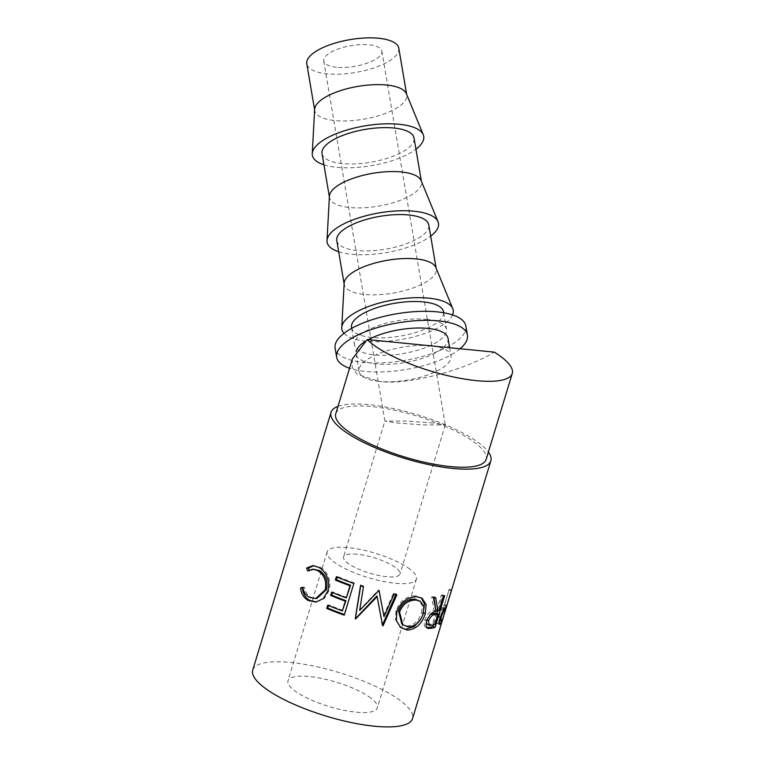 <?xml version="1.0" encoding="UTF-8"?>
<svg xmlns="http://www.w3.org/2000/svg" width="765" height="765" viewBox="0 0 765 765"><rect width="100%" height="100%" fill="white"/><g stroke="black" fill="none" stroke-linecap="round" stroke-linejoin="round"><path stroke-width="0.57" stroke-dasharray="3.83 2.87" d="M370.862 698.12A46.665 12.699 16.9 0 0 322.295 678.584A46.665 12.699 16.9 0 0 287.994 680.774A46.665 12.699 16.9 0 0 294.42 690.556A46.665 12.699 16.9 0 0 342.988 710.092A46.665 12.699 16.9 0 0 377.288 707.902A46.665 12.699 16.9 0 0 370.862 698.12M410.021 569.236A46.665 12.699 16.9 0 0 361.443 549.7A46.665 12.699 16.9 0 0 327.152 551.89A46.665 12.699 16.9 0 0 333.578 561.673A46.665 12.699 16.9 0 0 382.146 581.209A46.665 12.699 16.9 0 0 416.447 579.019A46.665 12.699 16.9 0 0 410.021 569.236M357.035 554.204A29.472 8.013 16.9 0 0 343.6 556.891A29.472 8.013 16.9 0 0 356.949 568.414A29.472 8.013 16.9 0 0 386.555 576.705A29.472 8.013 16.9 0 0 399.99 574.018A29.472 8.013 16.9 0 0 386.641 562.495A29.472 8.013 16.9 0 0 357.035 554.204M433.248 423.016L406.846 421.104L384.862 421.066L396.901 422.997L423.303 424.9L445.287 424.938L433.248 423.016M336.533 67.263A29.472 10.519 -9.6 0 1 323.748 60.961A29.472 10.519 -9.6 0 1 338.359 48.922A29.472 10.519 -9.6 0 1 369.065 44.8A29.472 10.519 -9.6 0 1 381.85 51.102A29.472 10.519 -9.6 0 1 367.238 63.151A29.472 10.519 -9.6 0 1 336.533 67.263M448.041 338.369A46.665 16.658 -9.6 0 1 424.91 357.446A46.665 16.658 -9.6 0 1 376.284 363.958A46.665 16.658 -9.6 0 1 356.041 353.985A46.665 16.658 -9.6 0 1 356.136 351.451M352.416 358.9L352.225 367.41L357.159 374.267L379.249 381.41A46.665 16.658 -9.6 0 1 358.995 371.427A46.665 16.658 -9.6 0 1 382.137 352.359A46.665 16.658 -9.6 0 1 430.752 345.837A46.665 16.658 -9.6 0 1 451.006 355.821A46.665 16.658 -9.6 0 1 427.865 374.888A46.665 16.658 -9.6 0 1 379.249 381.41C406.1 385.531 464.317 370.709 494.295 352.13M335.759 413.722A78.585 21.382 -163.1 0 1 393.526 410.03A78.585 21.382 -163.1 0 1 475.323 442.945A78.585 21.382 -163.1 0 1 486.148 459.421M337.996 406.378A83.5 22.721 -163.1 0 1 406.091 411.589A83.5 22.721 -163.1 0 1 479.349 443.337A83.5 22.721 -163.1 0 1 488.376 452.067M252.746 670.064A83.5 22.721 -163.1 0 1 314.119 666.143A83.5 22.721 -163.1 0 1 401.032 701.113A83.5 22.721 -163.1 0 1 412.526 718.612M465.875 326.033A66.306 23.667 -9.6 0 1 433 353.143A66.306 23.667 -9.6 0 1 363.911 362.4A66.306 23.667 -9.6 0 1 335.127 348.228M460.052 348.744A66.306 23.667 -9.6 0 1 365.441 371.446A66.306 23.667 -9.6 0 1 349.576 368.261M398.804 48.224A46.665 16.658 -9.6 0 1 375.663 67.301A46.665 16.658 -9.6 0 1 327.047 73.823A46.665 16.658 -9.6 0 1 306.794 63.839M314.654 109.261A46.665 16.658 170.4 0 0 314.731 110.609A46.665 16.658 170.4 0 0 334.984 120.583A46.665 16.658 170.4 0 0 383.6 114.071A46.665 16.658 170.4 0 0 406.741 94.994A46.665 16.658 170.4 0 0 406.368 93.693M323.93 164.81A56.486 20.158 170.4 0 0 336.858 167.325A56.486 20.158 170.4 0 0 415.94 149.194M322.027 153.602A46.665 16.658 170.4 0 0 342.28 163.586A46.665 16.658 170.4 0 0 390.905 157.064A46.665 16.658 170.4 0 0 414.037 137.996M329.409 196.203A46.665 16.658 170.4 0 0 329.486 197.552A46.665 16.658 170.4 0 0 349.739 207.525A46.665 16.658 170.4 0 0 398.355 201.004A46.665 16.658 170.4 0 0 421.496 181.936A46.665 16.658 170.4 0 0 421.123 180.636M338.685 251.752A56.486 20.158 170.4 0 0 351.613 254.267A56.486 20.158 170.4 0 0 430.695 236.136M336.782 240.545A46.665 16.658 170.4 0 0 357.035 250.528A46.665 16.658 170.4 0 0 405.66 244.006A46.665 16.658 170.4 0 0 428.792 224.939M344.164 283.146A46.665 16.658 170.4 0 0 344.24 284.494A46.665 16.658 170.4 0 0 364.494 294.468A46.665 16.658 170.4 0 0 413.11 287.946A46.665 16.658 170.4 0 0 436.251 268.878A46.665 16.658 170.4 0 0 435.878 267.578M344.021 333.339A56.486 20.158 170.4 0 0 366.368 341.209A56.486 20.158 170.4 0 0 452.574 314.912M351.537 327.487A46.665 16.658 170.4 0 0 371.79 337.47A46.665 16.658 170.4 0 0 420.406 330.949A46.665 16.658 170.4 0 0 443.547 311.871M426.258 319.349A46.665 16.658 -9.6 0 1 446.502 329.323A46.665 16.658 -9.6 0 1 423.37 348.4A46.665 16.658 -9.6 0 1 374.754 354.912A46.665 16.658 -9.6 0 1 354.501 344.939A46.665 16.658 -9.6 0 1 377.633 325.861A46.665 16.658 -9.6 0 1 426.258 319.349M364.609 341.859A46.665 16.658 -9.6 0 1 368.319 339.66M401.807 623.934L408.089 626.841M406.76 625.894C413.712 625.54 418.656 621.161 421.591 612.775L423.246 613.731M421.591 612.775L422.175 605.392L418.933 600.362M426.994 620.042L426.306 622.394M427.3 624.336L429.758 624.345A81.042 22.051 -163.1 0 0 432.665 623.609L435.868 613.061M434.769 624.508L432.665 623.609M430.035 614.878L426.641 619.86M441.156 617.125L438.909 616.284L438.479 620.377L439.359 619.803A81.042 22.051 -163.1 0 0 440.334 618.369L443.537 607.812L442.639 609.122C441.759 609.609 440.516 612 438.909 616.284M442.667 619.115L440.334 618.369M444.742 608.194L443.537 607.812M443.815 609.523L442.639 609.122M313.774 565.67L319.99 567.161C324.006 569.198 326.951 572.803 328.826 577.996C330.193 582.328 330.212 586.621 328.893 590.867L324.379 598.402L316.567 601.969M314.558 569.17L309.5 571.053L309.156 570.078M302.414 588.17L304.566 587.281C305.388 592.053 307.54 595.39 311.02 597.283L316.911 598.431M353.851 583.504L344.757 614.62A81.042 22.051 -163.1 0 1 344.422 614.505M354.377 582.968A81.042 22.051 -163.1 0 1 337.384 576.437L337.183 577.126M346.899 597.408A81.042 22.051 -163.1 0 1 332.699 591.861L332.498 592.54M342.95 610.394A81.042 22.051 -163.1 0 1 328.759 604.847L328.548 605.536M395.821 594.74L396.117 594.061A81.042 22.051 -163.1 0 1 393.353 593.544L394.004 594.395M383.456 615.777L393.353 593.544M360.726 585.799L360.831 585.129A81.042 22.051 -163.1 0 0 363.7 586.038L359.837 609.743L378.312 590.159A81.042 22.051 -163.1 0 0 378.952 590.322L379.086 591.058M382.49 624.842L382.452 624.948A81.042 22.051 -163.1 0 1 382.051 624.871L376.935 595.925M422.911 614.764L421.152 618.55M400.229 627.166L395.486 619.765L395.935 610.7C400.057 600.831 406.674 595.878 415.787 595.859L421.343 597.876M444.685 595.667L442.543 594.788L437.637 610.939M436.863 613.482L433.392 624.9M442.543 594.788A81.042 22.051 -163.1 0 1 441.3 595.199L436.853 609.81A81.042 22.051 -163.1 0 1 435.773 610.116L435.668 609.007M435.734 597.589L433.851 596.652L434.061 597.761M433.851 596.652A81.042 22.051 -163.1 0 1 431.642 596.853L434.013 610.537C430.504 610.747 427.444 613.913 424.852 620.023C423.743 624.259 424.221 626.793 426.306 627.625L427.817 628.4M426.966 627.711L428.247 628.562M451.627 589.92L449.275 589.203L439.674 620.807M449.275 589.203A81.042 22.051 -163.1 0 1 448.959 589.958L444.522 604.57A81.042 22.051 -163.1 0 1 444.197 605.144L442.333 607.544C440.822 609.504 439.378 612.602 437.982 616.848C436.825 620.97 436.624 623.245 437.389 623.647L439.607 624.45M439.263 621.773A81.042 22.051 -163.1 0 1 438.833 622.471L437.389 623.647L439.665 624.47M327.736 591.154L328.893 590.867M327.573 578.225L328.826 577.996M318.412 567.238L319.99 567.161M307.683 570.986L309.5 571.053M309.452 597.369L311.02 597.283M302.749 587.214L304.566 587.281M344.231 615.156L344.757 614.62M336.342 576.772L337.384 576.437M331.656 592.196L332.699 591.861M327.716 605.182L328.759 604.847M378.312 590.159L378.512 590.905M359.837 609.743L359.684 610.394M363.7 586.038L363.452 586.659M360.831 585.129L360.506 585.722M382.051 624.871L382.653 625.713M382.452 624.948L383.064 625.789M396.117 594.061L396.853 594.931M378.952 590.322L379.172 591.077M417.116 596.805L415.787 595.859M396.815 611.589L395.935 610.7M443.404 596.098L441.3 595.199M438.967 610.709L436.853 609.81M433.459 597.809L431.642 596.853M436.031 611.465L434.013 610.537M426.679 620.979L424.852 620.023M451.302 590.704L448.959 589.958M446.865 605.316L444.522 604.57M444.618 608.366L442.333 607.544M440.2 617.699L437.982 616.848M431.776 625.273L429.758 624.345M441.673 620.587L439.359 619.803M446.521 605.909L444.197 605.144M327.152 551.89L287.994 680.774M323.748 60.961L384.862 421.104L343.6 556.891M449.629 347.712L451.006 355.821M406.626 94.334L406.741 94.994M421.381 181.276L421.496 181.936M436.136 268.219L436.251 268.878M443.69 312.742L446.502 329.323M351.69 328.357L354.501 344.939M344.126 283.825L344.24 284.494M329.38 196.892L329.486 197.552M314.625 109.95L314.731 110.609M439.435 620.711L438.479 620.377M317.14 601.912L315.983 602.065M314.692 565.622L312.837 565.612M420.597 597.331L422.175 598.345M400.717 627.587L399.722 626.774M356.041 353.985L358.995 371.427M381.85 51.102L445.287 424.91M445.287 424.938L399.99 574.018M416.447 579.019L377.288 707.902"/><path stroke-width="1.15" d="M368.319 339.66A46.665 16.658 -9.6 0 1 427.788 328.395A46.665 16.658 -9.6 0 1 448.041 338.369L449.629 347.712M367.21 339.545L494.295 352.13A78.585 21.382 -163.1 0 1 501.429 357.016A78.585 21.382 -163.1 0 1 512.254 373.492A78.585 21.382 -163.1 0 1 454.486 377.183A78.585 21.382 -163.1 0 1 372.689 344.279A78.585 21.382 -163.1 0 1 367.21 339.545L352.416 358.9L335.759 413.722A78.585 21.382 -163.1 0 0 346.583 430.198A78.585 21.382 -163.1 0 0 428.381 463.112A78.585 21.382 -163.1 0 0 486.148 459.421L512.254 373.492M439.559 624.431L439.665 624.47C438.871 624.087 439.043 621.83 440.2 617.699C441.596 613.453 443.069 610.346 444.618 608.366L446.521 605.909A83.5 22.721 -163.1 0 0 446.865 605.316L451.302 590.704A83.5 22.721 -163.1 0 0 451.627 589.92L442.007 621.582A83.5 22.721 -163.1 0 1 441.156 623.236L439.607 624.45M427.444 628.17L428.247 628.562C426.086 627.74 425.57 625.215 426.679 620.979C429.289 614.859 432.407 611.684 436.031 611.465L433.459 597.809A83.5 22.721 -163.1 0 0 435.734 597.589L437.848 611.034A83.5 22.721 -163.1 0 0 438.967 610.709L443.404 596.098A83.5 22.721 -163.1 0 0 444.685 595.667L435.065 627.329A83.5 22.721 -163.1 0 1 432.072 628.228L427.817 628.4M407.219 630.102L400.717 627.587L396.404 620.578L396.815 611.589C400.975 601.72 407.745 596.786 417.116 596.805L422.175 598.345L426.105 604.57L425.321 613.673C421.878 624.03 415.844 629.499 407.219 630.102L400.229 627.166M379.172 591.077A83.5 22.721 -163.1 0 1 378.512 590.905L359.684 610.394L363.452 586.659A83.5 22.721 -163.1 0 1 360.506 585.722L355.237 618.742A83.5 22.721 -163.1 0 0 355.668 618.875L377.135 596.681L382.653 625.713A83.5 22.721 -163.1 0 0 383.064 625.789L396.853 594.931A83.5 22.721 -163.1 0 1 394.004 594.395L384.02 616.609L379.172 591.077M344.231 615.156A83.5 22.721 -163.1 0 1 326.722 608.424L327.716 605.182A83.5 22.721 -163.1 0 0 342.338 610.891L345.302 601.156A83.5 22.721 -163.1 0 1 330.671 595.438L331.656 592.196A83.5 22.721 -163.1 0 0 346.287 597.905L349.988 585.732A83.5 22.721 -163.1 0 1 335.357 580.013L336.342 576.772A83.5 22.721 -163.1 0 0 353.851 583.504L344.231 615.156M300.549 588.075L302.749 587.214C303.628 592.024 305.866 595.409 309.452 597.369L315.687 598.574L325.24 589.786C326.846 581.008 324.245 574.582 317.437 570.499L312.761 569.179L307.683 570.986L306.631 568.051L312.837 565.612L318.412 567.238C322.543 569.332 325.603 573.004 327.573 578.225C328.998 582.595 329.055 586.908 327.736 591.154L323.251 598.593L315.983 602.065L308.324 600.535C303.963 598.144 301.372 593.984 300.549 588.075L302.892 587.969M488.376 452.067A83.5 22.721 -163.1 0 1 490.843 460.846A83.5 22.721 -163.1 0 1 429.471 464.766A83.5 22.721 -163.1 0 1 342.557 429.796A83.5 22.721 -163.1 0 1 331.063 412.297A83.5 22.721 -163.1 0 1 337.996 406.378M490.843 460.846L412.526 718.612A83.5 22.721 -163.1 0 1 351.154 722.533A83.5 22.721 -163.1 0 1 264.241 687.572A83.5 22.721 -163.1 0 1 252.746 670.064L331.063 412.297M349.576 368.261A66.306 23.667 -9.6 0 1 336.667 357.274L335.127 348.228A66.306 23.667 -9.6 0 1 368.003 321.118A66.306 23.667 -9.6 0 1 437.102 311.862A66.306 23.667 -9.6 0 1 465.875 326.033L467.415 335.08A66.306 23.667 -9.6 0 1 460.052 348.744M336.667 357.274A66.306 23.667 -9.6 0 1 369.543 330.164A66.306 23.667 -9.6 0 1 438.632 320.908A66.306 23.667 -9.6 0 1 467.415 335.08M314.625 109.95L306.794 63.839A46.665 16.658 -9.6 0 1 329.935 44.772A46.665 16.658 -9.6 0 1 378.551 38.25A46.665 16.658 -9.6 0 1 398.804 48.224L406.626 94.334M415.94 149.194A56.486 20.158 170.4 0 0 423.265 134.783L406.368 93.693A46.665 16.658 170.4 0 0 386.488 85.02A46.665 16.658 170.4 0 0 339.497 90.968A46.665 16.658 170.4 0 0 314.654 109.261L312.254 153.622A56.486 20.158 170.4 0 0 323.93 164.81M423.265 134.783A56.486 20.158 170.4 0 0 399.206 124.274A56.486 20.158 170.4 0 0 342.318 131.475A56.486 20.158 170.4 0 0 312.254 153.622M421.381 181.276L414.037 137.996A46.665 16.658 170.4 0 0 393.784 128.013A46.665 16.658 170.4 0 0 345.168 134.535A46.665 16.658 170.4 0 0 322.027 153.602L329.38 196.892M430.695 236.136A56.486 20.158 170.4 0 0 438.02 221.726L421.123 180.636A46.665 16.658 170.4 0 0 401.243 171.953A46.665 16.658 170.4 0 0 354.252 177.91A46.665 16.658 170.4 0 0 329.409 196.203L327.009 240.564A56.486 20.158 170.4 0 0 338.685 251.752M438.02 221.726A56.486 20.158 170.4 0 0 413.961 211.216A56.486 20.158 170.4 0 0 357.073 218.417A56.486 20.158 170.4 0 0 327.009 240.564M436.136 268.219L428.792 224.939A46.665 16.658 170.4 0 0 408.539 214.955A46.665 16.658 170.4 0 0 359.923 221.477A46.665 16.658 170.4 0 0 336.782 240.545L344.126 283.825M452.574 314.912A56.486 20.158 170.4 0 0 452.775 308.668L435.878 267.578A46.665 16.658 170.4 0 0 415.997 258.895A46.665 16.658 170.4 0 0 369.007 264.853A46.665 16.658 170.4 0 0 344.164 283.146L341.764 327.506A56.486 20.158 170.4 0 0 344.021 333.339M452.775 308.668A56.486 20.158 170.4 0 0 428.716 298.159A56.486 20.158 170.4 0 0 371.828 305.359A56.486 20.158 170.4 0 0 341.764 327.506M443.69 312.742L443.547 311.871A46.665 16.658 170.4 0 0 423.294 301.898A46.665 16.658 170.4 0 0 374.678 308.419A46.665 16.658 170.4 0 0 351.537 327.487L351.69 328.357M356.136 351.451A46.665 16.658 -9.6 0 1 364.609 341.859M423.246 613.731L423.791 606.406L420.482 601.366L416.227 600.056C408.548 599.942 402.983 603.92 399.54 612.019L402.839 624.756L408.089 626.841C415.242 626.497 420.301 622.127 423.246 613.731M435.075 614.658C432.636 614.563 430.456 616.619 428.515 620.807L429.213 625.263L431.776 625.273A83.5 22.721 -163.1 0 0 434.769 624.508L437.982 613.96L435.075 614.658L433.057 613.74L430.035 614.878M444.953 609.906C444.044 610.432 442.772 612.832 441.156 617.125L440.755 621.19L441.673 620.587A83.5 22.721 -163.1 0 0 442.667 619.115L445.88 608.558L444.953 609.906L443.815 609.523M420.482 601.366L414.898 599.11L416.227 600.056M414.898 599.11C407.439 599.014 401.998 603.011 398.584 611.12L399.54 612.019M398.584 611.12L401.807 623.934L402.839 624.756M428.515 620.807L426.641 619.86M426.306 622.394L427.3 624.336L429.213 625.263M437.982 613.96L435.868 613.061L433.057 613.74M441.156 617.125L440.468 616.867M445.88 608.558L444.742 608.194M316.567 601.969L309.901 600.458C305.665 598.134 303.17 594.032 302.414 588.17M309.156 570.078L308.496 568.146L313.774 565.67M315.687 598.574L316.911 598.431L326.473 589.528C328.108 580.769 325.622 574.4 319.015 570.422L312.761 569.179M346.287 597.905L350.599 585.235A81.042 22.051 -163.1 0 1 336.399 579.688L337.183 577.126M342.338 610.891L345.914 600.649A81.042 22.051 -163.1 0 1 331.714 595.103L332.498 592.54M344.422 614.505A81.042 22.051 -163.1 0 1 327.774 608.089L328.548 605.536M378.952 590.322L384.02 616.609M377.135 596.681L376.935 595.925L355.859 618.235A81.042 22.051 -163.1 0 1 355.448 618.11L360.831 585.129M396.117 594.061L382.452 624.948L383.064 625.789M421.343 597.876L424.537 604.073L422.911 614.764M421.152 618.55L414.353 626.525L405.89 629.155M437.637 610.939L436.863 613.482M433.392 624.9L432.923 626.439A81.042 22.051 -163.1 0 1 430.016 627.31L426.306 627.625M434.061 597.761L435.668 609.007M439.674 620.807L439.665 620.855A81.042 22.051 -163.1 0 1 439.263 621.773M308.324 600.535L309.901 600.458M306.631 568.051L308.496 568.146M317.437 570.499L319.015 570.422M325.24 589.786L326.473 589.528M335.357 580.013L336.399 579.688M349.988 585.732L350.599 585.235M330.671 595.438L331.714 595.103M345.302 601.156L345.914 600.649M326.722 608.424L327.774 608.089M355.448 618.11L355.237 618.742M355.859 618.235L355.668 618.875M425.321 613.673L423.609 612.717M435.065 627.329L432.923 626.439M437.848 611.034L435.773 610.116M442.007 621.582L439.665 620.855M432.072 628.228L430.016 627.31M441.156 623.236L438.833 622.471M440.755 621.19L439.435 620.711"/></g></svg>
